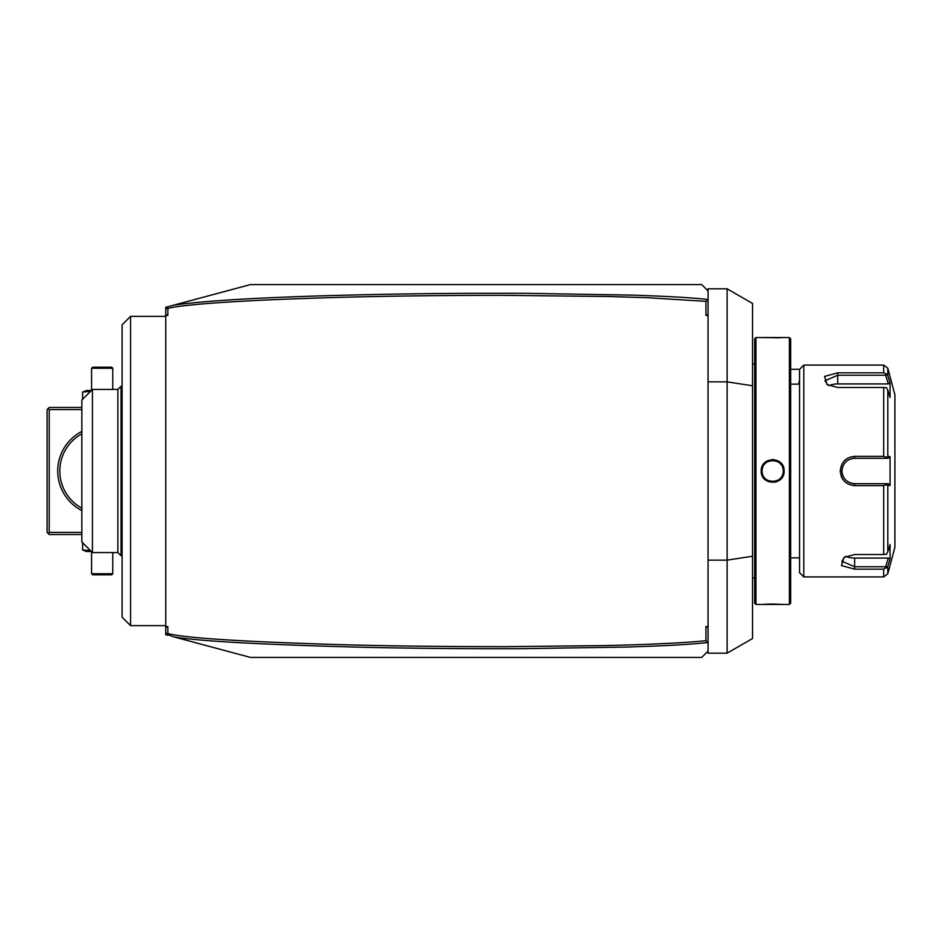 <?xml version="1.0" encoding="UTF-8"?>
<svg xmlns="http://www.w3.org/2000/svg" width="942" height="942" viewBox="0 0 942 942"><rect width="100%" height="100%" fill="white"/><g stroke="black" fill="none" stroke-linecap="round" stroke-linejoin="round"><path stroke-width="1.41" d="M165.733 634.72L165.733 632.6L167.782 635.261L165.733 634.72M165.733 309.4L165.733 307.28L167.782 306.739L167.111 307.598L167.853 308.399L167.853 315.417L165.733 315.417L165.733 309.4L167.111 307.598M165.733 626.583L167.853 626.583L165.733 627.348L165.733 315.417M165.733 627.348L165.733 632.6M167.853 626.583L167.853 633.601L167.111 634.402L173.846 636.886C198.456 641.09 259.085 644.481 355.735 647.072C403.164 648.296 458.495 648.826 521.727 648.685L625.935 647.083C673.283 645.506 688.107 644.516 707.536 642.562L705.935 640.654L705.935 626.583L708.054 626.583L708.054 315.417L705.935 315.417L705.935 301.346L647.036 297.684L608.096 296.495L501.591 295.305C431.295 295.376 369.547 296.306 316.347 298.072C263.595 299.768 222.901 301.97 194.276 304.666C168.806 307.386 173.093 307.481 167.853 308.399M708.054 626.583L708.054 651.063L701.696 657.422L250.466 657.422L173.846 636.886M167.853 633.601C185.951 638.075 242.742 641.726 338.237 644.575C385.184 645.941 440.762 646.648 504.959 646.683L605.082 645.576C646.86 644.646 686.459 642.844 705.935 640.654M705.935 315.417L708.054 314.652L708.054 299.368L705.935 301.346M708.054 314.652L708.054 315.417M707.548 299.438C690.097 297.613 673.66 296.589 632.812 295.129L527.402 293.339C473.143 293.115 422.381 293.504 375.116 294.505C277.066 296.506 209.972 300.039 173.846 305.114L250.466 284.578L701.696 284.578L708.054 290.937L708.054 299.368M705.935 626.583L708.054 627.348M708.054 560.149L727.118 560.149L727.118 653.183L708.054 653.183L708.054 651.063M708.054 290.937L708.054 288.817L727.118 288.817L727.118 560.149L752.54 556.227L752.54 638.511L727.118 653.183M708.054 381.851L727.118 381.851L752.54 385.773L752.54 556.227M727.118 288.817L752.54 303.489L752.54 385.773M755.931 604.458L755.931 337.542L754.66 338.814L754.66 603.186L755.931 604.458L784.109 604.458L770.945 603.975M784.109 604.458L789.396 604.458L789.396 337.542L761.23 337.542L780.306 337.813M784.109 471C784.768 485.86 760.559 485.86 761.23 471C760.559 456.14 784.768 456.14 784.109 471L783.261 471C783.921 484.659 761.419 484.659 762.078 471C761.419 457.341 783.921 457.341 783.261 471A10.598 10.598 0 0 1 783.238 471.659M775.372 482.186L776.043 481.998M769.449 603.999L767.836 604.058M766.411 604.116L764.975 604.187M762.631 604.352L761.607 604.434M773.712 459.531L772.522 459.484M782.684 337.648L783.72 337.566M789.396 604.458L790.668 603.186L790.668 338.814L789.396 337.542M790.668 369.311L799.57 369.311L799.57 572.689L803.809 576.928L883.702 576.928L883.702 569.168L854.653 569.168L883.702 569.168L887.8 566.354L886.387 567.955L885.657 566.754L854.653 566.754L841.936 561.267L844.668 556.993M799.57 369.311L803.809 365.072L803.809 576.928M885.657 566.754L888.306 558.076L854.653 558.076L854.653 569.168L841.5 565.577L843.997 557.405L854.653 554.532L883.702 554.532L883.702 485.636L854.653 485.636C845.951 484.812 841.147 479.925 840.24 471C841.171 462.051 845.975 457.164 854.653 456.364L883.702 456.364L883.702 387.468L837.697 387.468L827.052 384.595L824.568 376.411L837.697 372.832L883.702 372.832L883.702 365.072L803.809 365.072M841.241 476.358L841.724 477.464M841.995 478.006L842.725 479.219M883.702 387.468L886.387 387.715L887.8 390.106L887.8 456.529L890.06 456.529L890.06 485.471L888.306 483.705L854.653 483.705L854.653 485.636L875.836 485.636M883.702 485.636L886.387 484.671L887.8 485.471L887.8 551.894L886.387 554.285L883.702 554.532M885.657 483.705L886.387 484.671M888.306 483.705L854.653 483.705C846.952 482.963 842.713 478.724 841.936 471C842.713 463.264 846.952 459.025 854.653 458.295L888.306 458.295L854.653 458.295A12.705 12.705 0 0 0 853.923 458.307M875.836 456.364L854.653 456.364L854.653 458.295M841.948 561.397L842.254 562.621M887.8 551.894L890.06 544.488L890.06 558.959L887.8 566.354L887.8 573.784L883.702 576.928M888.612 378.295L887.8 375.646L887.8 368.216L894.9 394.733L894.9 547.267L887.8 573.784M890.06 485.471L887.8 485.471M854.653 483.705A12.705 12.705 0 0 1 853.923 483.693M853.205 483.623A12.705 12.705 0 0 1 851.756 483.376M850.332 482.952A12.705 12.705 0 0 1 849.649 482.681M848.318 482.021A12.705 12.705 0 0 1 847.694 481.633M844.456 478.595A12.705 12.705 0 0 1 844.032 477.983M842.972 476.028A12.705 12.705 0 0 1 842.701 475.345M842.278 473.92A12.705 12.705 0 0 1 842.03 472.472M841.96 471.742A12.705 12.705 0 0 1 841.96 470.258M842.03 469.528A12.705 12.705 0 0 1 842.278 468.08M842.701 466.655A12.705 12.705 0 0 1 842.972 465.972M844.032 464.017A12.705 12.705 0 0 1 844.456 463.405M847.694 460.367A12.705 12.705 0 0 1 848.33 459.979M849.649 459.319A12.705 12.705 0 0 1 850.343 459.037M851.756 458.624A12.705 12.705 0 0 1 853.205 458.377M887.8 456.529L886.387 457.329L883.702 456.364M890.06 456.529L888.306 458.295M885.657 458.295L886.387 457.329M827.724 385.007L824.992 380.733L837.697 375.246L885.657 375.246L886.387 374.045L883.702 372.832M889.766 382.099L887.8 375.646L886.387 374.045M885.657 375.246L888.306 383.924L890.06 383.041L890.06 397.512L887.8 390.106M828.984 385.655A12.705 6.359 180 0 1 837.697 383.924L888.306 383.924M888.306 558.076L890.06 558.959M854.653 558.076A12.705 6.359 0 0 1 845.928 556.345M783.179 472.319A10.598 10.598 0 0 1 783.073 472.978M782.932 473.626A10.598 10.598 0 0 1 782.743 474.262M782.519 474.886A10.598 10.598 0 0 1 782.249 475.498M781.236 477.217A10.598 10.598 0 0 1 779.917 478.724M777.174 480.585A10.598 10.598 0 0 1 776.561 480.844M775.937 481.079A10.598 10.598 0 0 1 775.301 481.256M774.654 481.409A10.598 10.598 0 0 1 773.994 481.503M771.345 481.503A10.598 10.598 0 0 1 770.686 481.409M770.038 481.256A10.598 10.598 0 0 1 769.402 481.079M768.766 480.844A10.598 10.598 0 0 1 768.154 480.585M765.41 478.724A10.598 10.598 0 0 1 764.092 477.217M763.079 475.498A10.598 10.598 0 0 1 762.82 474.886M762.584 474.262A10.598 10.598 0 0 1 762.408 473.626M762.255 472.978A10.598 10.598 0 0 1 762.16 472.319M762.09 471.659A10.598 10.598 0 0 1 762.09 470.341M783.261 471A10.598 10.598 0 0 0 783.238 470.341M783.179 469.681A10.598 10.598 0 0 0 783.073 469.022M782.932 468.374A10.598 10.598 0 0 0 782.743 467.738M782.519 467.114A10.598 10.598 0 0 0 782.249 466.502M781.236 464.783A10.598 10.598 0 0 0 779.917 463.276M777.174 461.415A10.598 10.598 0 0 0 776.561 461.156M775.937 460.921A10.598 10.598 0 0 0 775.301 460.744M774.654 460.591A10.598 10.598 0 0 0 773.994 460.497M771.345 460.497A10.598 10.598 0 0 0 770.686 460.591M770.038 460.744A10.598 10.598 0 0 0 769.39 460.921M768.766 461.156A10.598 10.598 0 0 0 768.154 461.415M765.41 463.276A10.598 10.598 0 0 0 764.092 464.783M763.079 466.502A10.598 10.598 0 0 0 762.82 467.114M762.584 467.738A10.598 10.598 0 0 0 762.408 468.374M762.255 469.022A10.598 10.598 0 0 0 762.16 469.681M167.782 306.739L173.846 305.114M799.57 380.285L798.616 384.148M167.853 315.417L165.733 314.652M165.733 625.641L130.561 625.641L130.561 316.359L165.733 316.359M130.561 316.359L122.095 324.825L122.095 617.175L130.561 625.641M122.095 555.733L121.035 555.733L121.035 386.267L122.095 386.267M92.434 389.435L81.848 400.032L81.848 541.968L92.434 552.565L92.434 389.435L117.856 389.435L117.856 552.565L121.035 555.733M81.848 532.43L49.219 532.43L48.16 533.49L47.1 532.43L47.1 409.57L49.219 407.45L81.848 407.45M48.16 408.51L49.219 409.57L81.848 409.57M49.219 532.43L49.219 409.57M81.848 510.564A44.486 44.486 0 0 1 81.848 431.436M48.16 533.49L49.219 534.55L81.848 534.55M81.848 508.174A42.366 42.366 0 0 1 59.805 471L59.876 473.249L59.805 471A42.366 42.366 0 0 1 81.848 433.826M60.053 475.486L60.182 476.605L60.053 475.486M60.535 478.795L60.747 479.867L60.535 478.795M61.242 481.939L61.524 482.94L61.242 481.939M62.125 484.812L62.431 485.683L62.125 484.812M63.043 487.25L63.338 487.932L63.043 487.25M62.042 484.565L61.819 483.894M61.148 481.586L60.889 480.491M60.053 466.514L60.182 465.395L60.053 466.514M60.535 463.205L60.747 462.133L60.535 463.205M60.889 461.509L61.148 460.414M61.242 460.061L61.524 459.06L61.242 460.061M61.819 458.106L62.042 457.435M62.125 457.188L62.431 456.317L62.125 457.188M63.043 454.75L63.338 454.068L63.043 454.75M91.374 551.506L86.428 551.506L82.613 549.963L82.613 542.733M82.613 549.963L90.479 550.611M91.586 573.749L92.646 574.808L111.709 574.808L112.769 573.749L91.586 573.749L91.586 551.718M112.769 573.749L112.769 552.565M82.613 399.267L82.613 392.037L90.479 391.389M82.613 392.037L86.428 390.494L91.374 390.494M112.769 368.251L111.709 367.192L92.646 367.192L91.586 368.251L112.769 368.251L112.769 389.435M91.586 368.251L91.586 390.282M840.24 471L841.936 471M837.697 372.832L837.697 383.924M761.23 471L762.078 471M752.54 364.024L754.66 364.024M755.931 337.542L761.23 337.542M790.668 384.148L799.57 384.148M790.668 557.852L799.57 557.852M887.8 368.216L883.702 365.072M752.54 577.976L754.66 577.976M117.856 389.435L121.035 386.267M92.434 552.565L117.856 552.565"/></g></svg>
